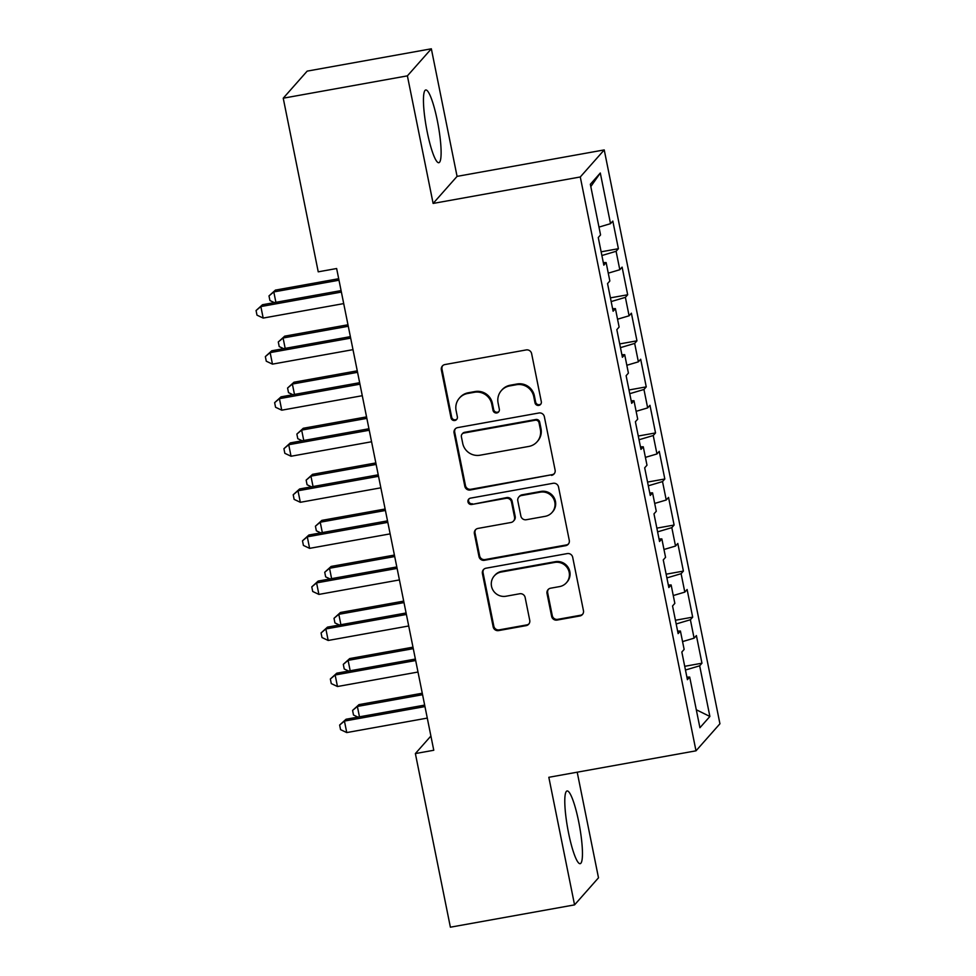 <?xml version="1.0" encoding="UTF-8"?>
<svg xmlns="http://www.w3.org/2000/svg" width="976" height="976" viewBox="0 0 976 976"><rect width="100%" height="100%" fill="white"/><g stroke="black" fill="none" stroke-linecap="round" stroke-linejoin="round"><path stroke-width="1.46" d="M538.801 405.406A3.257 3.184 -138.5 0 0 541.314 401.673L531.627 353.641A4.648 4.551 -138.5 0 0 526.21 349.933L444.958 364.548A4.648 4.551 -138.5 0 0 441.347 369.88L451.034 417.911A3.257 3.184 -138.5 0 0 456.634 419.497A3.257 3.184 -138.5 0 0 457.354 416.776L456.097 410.554A14.872 14.555 -138.5 0 1 467.626 393.499L474.397 392.279A14.872 14.555 -138.5 0 1 491.77 404.149L493.014 410.359A3.257 3.184 -138.5 0 0 498.614 411.945A3.257 3.184 -138.5 0 0 499.334 409.225L498.089 403.003A14.872 14.555 -138.5 0 1 509.606 385.947L516.377 384.727A14.872 14.555 -138.5 0 1 533.75 396.598L534.994 402.807A3.257 3.184 -138.5 0 0 538.801 405.406M501.383 390.546L502.03 389.827A14.872 14.555 -138.5 0 1 510.265 385.215L517.036 383.995A14.872 14.555 -138.5 0 1 534.397 395.866L535.641 402.075A3.257 3.184 -138.5 0 0 540.887 404.003M442.726 365.634A4.648 4.551 -138.5 0 0 441.994 369.148L451.681 417.179A3.257 3.184 -138.5 0 0 456.927 419.107M459.403 398.098L460.05 397.366A14.872 14.555 -138.5 0 1 468.273 392.767L475.044 391.547A14.872 14.555 -138.5 0 1 492.416 403.417L493.661 409.627A3.257 3.184 -138.5 0 0 498.907 411.555M578.67 821.609A36.942 6.027 79.8 0 0 567.08 790.963A36.942 6.027 79.8 0 0 568.569 833.028A36.942 6.027 79.8 0 0 580.159 863.675A36.942 6.027 79.8 0 0 578.67 821.609M437.333 120.646A36.942 6.027 79.8 0 0 425.743 89.987A36.942 6.027 79.8 0 0 427.232 132.053A36.942 6.027 79.8 0 0 438.822 162.711A36.942 6.027 79.8 0 0 437.333 120.646M551.635 616.368A4.648 4.551 -138.5 0 0 557.052 620.077L579.854 615.978A4.648 4.551 -138.5 0 0 583.453 610.647L572.692 557.296A4.648 4.551 -138.5 0 0 567.276 553.587L486.024 568.203A4.648 4.551 -138.5 0 0 482.412 573.534L493.173 626.885A4.648 4.551 -138.5 0 0 498.602 630.594L526.137 625.64A4.648 4.551 -138.5 0 0 529.736 620.309L525.137 597.471A4.648 4.551 -138.5 0 0 519.708 593.762L506.056 596.226A12.432 12.163 -138.5 0 1 494.295 575.889A12.432 12.163 -138.5 0 1 501.176 572.034L554.673 562.42A12.432 12.163 -138.5 0 1 566.422 582.745A12.432 12.163 -138.5 0 1 559.541 586.6L550.635 588.199A4.648 4.551 -138.5 0 0 547.024 593.542L551.635 616.368L552.282 615.636A4.648 4.551 -138.5 0 0 557.699 619.345L580.5 615.246A4.648 4.551 -138.5 0 0 582.721 614.148M433.771 750.263L336.635 268.522L318.237 271.828L283.235 98.198L407.395 75.86L433.124 203.435L580.281 176.973L695.998 750.825L548.829 777.299L574.559 904.874L450.387 927.2L415.373 753.57L433.771 750.263M551.501 475.385A4.648 4.551 -138.5 0 0 555.1 470.054L544.352 416.703A4.648 4.551 -138.5 0 0 538.923 412.994L457.671 427.61A4.648 4.551 -138.5 0 0 454.072 432.941L464.82 486.28A4.648 4.551 -138.5 0 0 470.249 490.001L552.148 474.653A4.648 4.551 -138.5 0 0 554.38 473.555M558.528 487L569.276 540.35A4.648 4.551 -138.5 0 1 565.677 545.682L484.425 560.297A4.648 4.551 -138.5 0 1 478.996 556.588L474.397 533.75A4.648 4.551 -138.5 0 1 477.996 528.419L510.948 522.489A4.648 4.551 -138.5 0 0 514.547 517.158L511.497 502.018A4.648 4.551 -138.5 0 0 506.068 498.309L471.762 504.482A3.257 3.184 -138.5 0 1 468.687 499.163A3.257 3.184 -138.5 0 1 470.493 498.15L553.099 483.291A4.648 4.551 -138.5 0 1 558.528 487M580.281 176.973L604.229 149.914L719.934 723.765L695.998 750.825M601.143 251.808L618.394 248.709L612.818 221.076L610.525 223.663L600.301 173.008L590.346 184.269L600.557 234.935L598.264 237.522L603.827 265.167L606.133 262.568L609.841 280.99L607.548 283.589L613.111 311.222L615.417 308.623L619.126 327.045L616.832 329.644L622.407 357.277L624.701 354.678L628.41 373.1L626.116 375.699L631.692 403.332L633.985 400.733L637.706 419.155L635.4 421.754L640.976 449.387L643.269 446.788L646.99 465.21L644.685 467.809L650.26 495.442L652.566 492.843L656.275 511.265L653.981 513.864L659.544 541.497L661.85 538.898L665.559 557.32L663.265 559.919L668.841 587.552L671.134 584.953L674.843 603.375L672.549 605.974L678.125 633.607L680.418 631.008L684.139 649.43L681.834 652.029L687.409 679.662L689.703 677.063L686.897 677.137M618.394 248.709L616.088 251.296L619.809 269.718L608.268 273.158M610.427 297.863L627.678 294.764L622.102 267.131L619.809 269.718M627.678 294.764L625.384 297.351L629.093 315.785L617.552 319.213M619.711 343.918L636.962 340.819L631.387 313.186L629.093 315.785M636.962 340.819L634.668 343.418L638.377 361.84L626.836 365.268M628.995 389.973L646.246 386.874L640.683 359.241L638.377 361.84M646.246 386.874L643.953 389.473L647.661 407.895L636.12 411.323M638.28 436.028L655.53 432.929L649.967 405.296L647.661 407.895M655.53 432.929L653.237 435.528L656.958 453.95L645.404 457.378M647.564 482.083L664.827 478.984L659.251 451.351L656.958 453.95M664.827 478.984L662.521 481.583L666.242 500.005L654.701 503.433M656.86 528.138L674.111 525.039L668.536 497.406L666.242 500.005M674.111 525.039L671.817 527.638L675.526 546.06L663.985 549.488M666.144 574.193L683.395 571.094L677.82 543.461L675.526 546.06M683.395 571.094L681.102 573.693L684.81 592.115L673.269 595.543M675.429 620.26L692.679 617.149L687.116 589.516L684.81 592.115M692.679 617.149L690.386 619.748L694.095 638.17L682.553 641.598M684.713 666.315L701.964 663.204L696.4 635.571L694.095 638.17M701.964 663.204L699.67 665.803L709.881 716.469L699.926 727.73L689.703 677.063M680.418 631.008L677.612 631.082M699.67 665.803L685.469 670.024M709.881 716.469L696.303 709.759M671.134 584.953L668.328 585.027M690.386 619.748L676.173 623.969M661.85 538.898L659.044 538.972M681.102 573.693L666.889 577.914M652.566 492.843L649.748 492.917M671.817 527.638L657.604 531.859M643.269 446.788L640.463 446.862M662.521 481.583L648.32 485.804M633.985 400.733L631.179 400.794M653.237 435.528L639.036 439.749M624.701 354.678L621.895 354.739M643.953 389.473L629.752 393.694M615.417 308.623L612.611 308.684M634.668 343.418L620.455 347.639M606.133 262.568L603.314 262.629M625.384 297.351L611.171 301.572M616.088 251.296L601.887 255.517M430.904 736.026L415.373 753.57M574.559 904.874L598.495 877.802L577.206 772.187M433.124 203.435L457.073 176.375L431.343 48.8L407.395 75.86M431.343 48.8L307.172 71.126L283.235 98.198M457.073 176.375L604.229 149.914M600.301 173.008L590.809 186.575M610.525 223.663L598.971 227.103M455.438 428.696A4.648 4.551 -138.5 0 0 454.718 432.209L465.467 485.56A4.648 4.551 -138.5 0 0 470.896 489.269L552.148 474.653M539.033 422.815A3.257 3.184 -138.5 0 0 535.238 420.217L463.917 433.039A3.257 3.184 -138.5 0 0 461.392 436.772L462.709 443.336A14.872 14.555 -138.5 0 0 480.07 455.206L528.821 446.435A14.872 14.555 -138.5 0 0 540.35 429.367L539.033 422.815L539.679 422.083A3.257 3.184 -138.5 0 0 535.885 419.485L535.238 420.217M462.112 434.052L462.758 433.32A3.257 3.184 -138.5 0 1 464.564 432.319L535.885 419.485M537.056 441.823L537.703 441.091A14.872 14.555 -138.5 0 0 540.997 428.635L540.35 429.367M539.679 422.083L540.997 428.635M475.776 529.517A4.648 4.551 -138.5 0 0 475.044 533.018L479.643 555.856A4.648 4.551 -138.5 0 0 485.072 559.565L566.324 544.95A4.648 4.551 -138.5 0 0 568.544 543.852M513.522 521.05L514.169 520.318A4.648 4.551 -138.5 0 0 515.194 516.426L512.144 501.286A4.648 4.551 -138.5 0 0 506.715 497.577L471.762 504.482M469.041 498.821A3.257 3.184 -138.5 0 0 472.408 503.75M545.145 516.341A12.432 12.163 -138.5 0 0 553.343 498.285A12.432 12.163 -138.5 0 0 540.265 492.16L521.416 495.552A4.648 4.551 -138.5 0 0 517.817 500.883L520.867 516.023A4.648 4.551 -138.5 0 0 526.296 519.732L545.145 516.341M552.013 512.498L552.672 511.766A12.432 12.163 -138.5 0 0 540.911 491.428L540.265 492.16M518.854 496.991L519.5 496.259A4.648 4.551 -138.5 0 1 522.062 494.82L540.911 491.428M548.402 589.297A4.648 4.551 -138.5 0 0 547.67 592.81L552.282 615.636M566.422 582.745L567.068 582.013A12.432 12.163 -138.5 0 0 555.32 561.688L554.673 562.42M494.295 575.889L494.942 575.157A12.432 12.163 -138.5 0 1 501.823 571.302L555.32 561.688M483.791 569.301A4.648 4.551 -138.5 0 0 483.059 572.802L493.819 626.153A4.648 4.551 -138.5 0 0 499.248 629.862L526.784 624.908A4.648 4.551 -138.5 0 0 529.004 623.81M338.696 278.721L275.415 290.104L273.805 291.934L275.891 302.316M338.989 280.21L273.805 291.934L268.998 295.911L275.415 290.104M274.329 302.597L269.925 300.523L268.998 295.911M341.088 290.592L262.471 304.732L260.86 306.562L341.393 292.08M263.178 318.078L256.993 315.15L256.066 310.539L260.86 306.562L263.178 318.078L343.711 303.597M256.066 310.539L262.471 304.732M347.981 324.776L284.699 336.159L283.089 337.989L285.175 348.371M348.286 326.265L283.089 337.989L278.294 341.966L284.699 336.159M283.613 348.652L279.221 346.578L278.294 341.966M357.265 370.831L293.996 382.214L292.373 384.044L294.471 394.426M357.57 372.32L292.373 384.044L287.578 388.021L293.996 382.214M292.91 394.707L288.506 392.633L287.578 388.021M350.372 336.647L271.755 350.787L270.145 352.617L350.677 338.135M272.463 364.133L266.277 361.205L265.35 356.594L270.145 352.617L272.463 364.133L352.995 349.652M265.35 356.594L271.755 350.787M359.656 382.702L281.051 396.842L279.429 398.672L359.961 384.19M281.747 410.188L275.561 407.26L274.634 402.649L279.429 398.672L281.747 410.188L362.279 395.707M274.634 402.649L281.051 396.842M366.549 416.886L303.28 428.269L301.657 430.099L303.756 440.481M366.854 418.375L301.657 430.099L296.863 434.076L303.28 428.269M302.194 440.762L297.79 438.688L296.863 434.076M375.845 462.941L312.564 474.324L310.941 476.154L313.04 486.548M376.138 464.43L310.941 476.154L306.147 480.131L312.564 474.324M311.478 486.829L307.074 484.743L306.147 480.131M368.952 428.757L290.336 442.897L288.713 444.727L369.245 430.245M291.043 456.243L284.846 453.315L283.918 448.704L288.713 444.727L291.043 456.243L371.563 441.762M283.918 448.704L290.336 442.897M378.237 474.812L299.62 488.952L297.997 490.782L378.529 476.3M300.327 502.298L294.13 499.37L293.203 494.771L297.997 490.782L300.327 502.298L380.86 487.817M293.203 494.771L299.62 488.952M385.13 509.008L321.848 520.379L320.226 522.209L322.324 532.603M385.422 510.485L320.226 522.209L315.431 526.198L321.848 520.379M320.762 532.884L316.358 530.798L315.431 526.198M387.521 520.867L308.904 535.007L307.294 536.837L387.826 522.355M309.612 548.353L303.426 545.425L302.487 540.826L307.294 536.837L309.612 548.353L390.144 533.872M302.487 540.826L308.904 535.007M394.414 555.063L331.132 566.434L329.522 568.264L331.608 578.658M394.719 556.54L329.522 568.264L324.727 572.253L331.132 566.434M330.047 578.939L325.655 576.853L324.727 572.253M396.805 566.934L318.188 581.062L316.578 582.892L397.11 568.41M318.896 594.408L312.71 591.48L311.783 586.881L316.578 582.892L318.896 594.408L399.428 579.927M311.783 586.881L318.188 581.062M403.698 601.118L340.417 612.489L338.806 614.319L340.905 624.713M404.003 602.595L338.806 614.319L334.012 618.308L340.417 612.489M339.331 624.994L334.939 622.908L334.012 618.308M406.089 612.989L327.485 627.129L325.862 628.947L406.394 614.465M328.18 640.463L321.995 637.535L321.067 632.936L325.862 628.947L328.18 640.463L408.712 625.982M321.067 632.936L327.485 627.129M412.982 647.173L349.713 658.556L348.09 660.374L350.189 670.768M413.287 648.65L348.09 660.374L343.296 664.363L349.713 658.556M348.627 671.049L344.223 668.963L343.296 664.363M415.386 659.044L336.769 673.184L335.146 675.002L415.678 660.52M337.464 686.518L331.279 683.59L330.352 678.991L335.146 675.002L337.464 686.518L417.996 672.037M330.352 678.991L336.769 673.184M422.279 693.228L358.997 704.611L357.375 706.441L359.473 716.823M422.571 694.705L357.375 706.441L352.58 710.418L358.997 704.611M357.911 717.104L353.507 715.018L352.58 710.418M424.67 705.099L346.053 719.239L344.43 721.069L424.963 706.575M346.761 732.573L340.563 729.645L339.636 725.046L344.43 721.069L346.761 732.573L427.293 718.092M339.636 725.046L346.053 719.239M534.397 395.866L533.75 396.598M517.036 383.995L516.377 384.727M510.265 385.215L509.606 385.947M493.661 409.627L493.014 410.359M492.416 403.417L491.77 404.149M475.044 391.547L474.397 392.279M468.273 392.767L467.626 393.499M451.681 417.179L451.034 417.911M441.994 369.148L441.347 369.88M535.641 402.075L534.994 402.807M470.896 489.269L470.249 490.001M465.467 485.56L464.82 486.28M454.718 432.209L454.072 432.941M464.564 432.319L463.917 433.039M566.324 544.95L565.677 545.682M485.072 559.565L484.425 560.297M479.643 555.856L478.996 556.588M475.044 533.018L474.397 533.75M515.194 516.426L514.547 517.158M512.144 501.286L511.497 502.018M506.715 497.577L506.068 498.309M522.062 494.82L521.416 495.552M547.67 592.81L547.024 593.542M501.823 571.302L501.176 572.034M526.784 624.908L526.137 625.64M499.248 629.862L498.602 630.594M493.819 626.153L493.173 626.885M483.059 572.802L482.412 573.534M580.5 615.246L579.854 615.978M557.699 619.345L557.052 620.077"/></g></svg>
